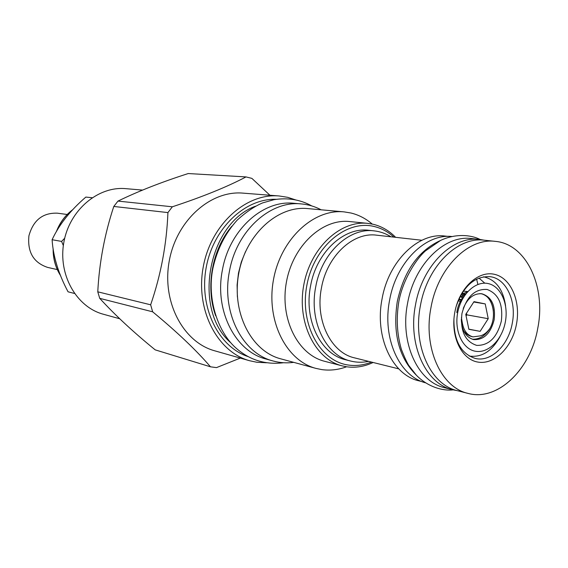 <?xml version="1.0" encoding="UTF-8"?>
<svg xmlns="http://www.w3.org/2000/svg" width="568" height="568" viewBox="0 0 568 568"><rect width="100%" height="100%" fill="white"/><g stroke="black" fill="none" stroke-linecap="round" stroke-linejoin="round"><path stroke-width="0.85" d="M459.697 297.369L465.526 294.26M463.907 294.714L464.702 295.41L464.155 294.622M461.372 294.252L467.521 291.817M467.755 291.554L463.36 291.128M461.202 294.551L465.874 293.805M462.7 295.239L463.886 296.645M472.746 336.81L472.384 336.746C468.877 336 465.938 333.977 463.552 330.683M479.733 293.635C491.76 293.883 497.703 314.409 490.006 328.276C487.11 332.436 483.822 334.978 480.159 335.901L473.08 336.881C467.471 335.454 463.914 330.945 462.409 323.362L461.394 317.682M468.87 329.298L480.123 331.35L488.231 318.698L485.228 303.916L474.01 301.651L465.76 314.381L468.87 329.298M493.344 310.682C492.087 301.288 488.061 295.623 481.252 293.691M463.602 297.099C459.974 301.019 457.701 306.18 456.793 312.599M461.294 319.358C461.77 330.569 465.881 337.307 473.627 339.579C483.766 340.125 490.603 333.537 494.146 319.827C495.765 305.556 491.668 296.865 481.856 293.77C473.797 293.209 467.599 298.094 463.254 308.431M490.006 328.276L490.283 327.729M472.285 339.224C479.129 339.501 484.916 336.079 489.651 328.943M461.94 313.579C460.101 330.938 465.022 341.538 476.694 345.387C488.856 345.635 497.064 337.562 501.324 321.161C503.248 304.313 498.505 293.741 487.095 289.46C474.848 288.7 466.463 296.744 461.94 313.579M505.35 321.935C502.14 339.728 488.395 353.523 475.594 351.28C462.757 349.306 454.137 331.208 457.666 312.762C461.01 294.274 475.53 280.642 488.189 283.574C500.905 286.236 508.75 304.178 505.35 321.935M500.103 336.455C492.051 351.201 481.756 357.726 469.232 356.044M483.467 276.808C495.793 279.584 503.17 289.289 505.584 305.918M484.795 283.183L478.98 278.064M456.296 306.017C463.616 285.796 474.883 276.012 490.092 276.68C506.273 278.498 516.745 301.154 512.272 323.242C508.545 345.202 491.022 362.334 475.402 358.472C460.911 353.8 453.754 340.708 453.931 319.202M516.497 324.023C512.357 346.97 494.714 364.89 478.142 362.121C461.514 359.707 450.232 336.213 454.833 312.159C459.192 288.047 478.135 270.396 494.472 274.323C510.888 277.901 520.877 301.125 516.497 324.023M537.789 328.119C546.175 286.804 526.366 243.928 495.296 241.364C468.323 237.58 437.843 267.826 430.977 307.565C422.961 347.602 441.038 387.504 467.989 393.39C497.667 401.683 530.839 369.235 537.789 328.119M495.296 241.364L484.419 240.214C457.524 236.451 427.2 266.356 420.412 305.676C412.475 345.287 430.53 384.806 457.389 390.677L467.989 393.39M484.362 240.214L479.619 239.412C452.668 235.649 422.301 265.519 415.52 304.796C407.59 344.371 425.695 383.861 452.611 389.762L457.339 390.663M479.619 239.412L471.412 238.546C444.524 234.804 414.285 264.418 407.561 303.369C399.687 342.618 417.764 381.824 444.616 387.717L452.611 389.762M440.541 240.456C418.517 250.531 404.089 270.893 397.28 301.53C392.552 333.153 398.906 357.705 416.344 375.185M451.816 236.501C425.333 233.597 396.123 262.487 389.605 300.16C382.001 338.123 399.361 376.264 425.538 382.811M448.124 236.387L444.872 236.047C418.318 232.362 388.597 261.039 382.079 298.818C374.44 336.874 392.346 374.994 418.865 380.823L422.038 381.632M477.887 284.433L476.616 279.108M421.882 240.264L376.62 235.18C353.019 231.801 326.934 256.026 321.431 288.026C314.928 320.253 330.981 352.799 354.574 357.875L398.779 368.866M368.575 361.362C362.569 362.618 356.64 362.526 350.797 361.07C325.819 355.582 308.814 321.112 315.701 286.961C321.538 253.058 349.171 227.399 374.184 230.878L368.852 230.303C343.896 226.831 316.355 252.334 310.554 286.038C303.702 319.99 320.679 354.276 345.6 359.75L350.797 361.07M390.954 236.792C385.757 233.519 380.17 231.545 374.184 230.878M371.451 362.072C363.854 365.153 356.193 366.147 348.468 365.061C319.94 361.39 299.442 323.859 306.855 285.335C313.848 246.725 346.437 219.404 374.305 226.525C381.568 228.286 388.093 231.822 393.894 237.119M373.112 362.483C364.45 366.587 355.653 368.021 346.721 366.793L342.156 365.863C315.119 359.224 296.858 322.603 303.702 285.413C310.227 248.159 340.09 220.185 367.752 223.373L373.297 224.303C381.724 226.376 389.158 230.714 395.598 237.31M342.156 365.863L324.612 361.291C297.802 354.695 279.669 318.747 286.386 282.303C292.776 245.795 322.29 218.41 349.71 221.555L367.752 223.373M346.601 366.772C338.407 369.796 330.15 370.741 321.829 369.612L316.014 368.412C286.166 360.765 265.952 320.657 273.435 279.974C280.578 239.227 313.486 208.662 344.13 211.885L351.045 213.028C358.834 214.952 365.899 218.63 372.239 224.069M316.014 368.412L280.67 358.813C251.397 351.294 231.517 312.719 238.695 273.733C245.532 234.69 277.596 205.446 307.657 208.584L344.13 211.885M321.133 209.805C314.935 206.504 308.36 204.544 301.402 203.926C270.261 200.326 236.416 230.856 229.436 271.334C221.186 312.109 242.344 353.474 273.187 361.007C279.925 362.846 286.776 363.293 293.727 362.363M301.402 203.926L293.976 203.287C262.963 199.709 229.309 229.955 222.393 270.077C214.214 310.49 235.287 351.514 266.001 359.019L273.187 361.007M215.691 315.808C205.254 287.231 212.041 249.451 231.765 226.298M230.92 342.887C192.197 310.021 207.732 223.543 255.465 206.198M247.975 356.555C218.339 346.807 198.899 307.345 206.134 267.883C213.085 228.379 245.042 198.147 276.218 199.318M266.413 362.767L256.878 362.263L249.572 360.723C217.303 352.018 195.342 309.865 203.166 267.351C210.629 224.772 245.887 192.9 279.172 195.974L287.699 197.33L295.665 199.915M249.572 360.723L214.747 350.818C183.215 342.298 161.724 301.871 169.2 261.252C176.328 220.569 210.543 190.145 243.069 193.134L279.172 195.974M240.307 358.089L216.479 367.617L210.479 366.807C196.485 350.442 177.216 332.117 152.664 311.818L150.648 304.796C160.929 274.855 166.687 244.119 167.922 212.588L172.338 206.795C202.549 196.84 227.101 186.886 246.001 176.918L251.872 178.373L269.935 195.25M246.001 176.918L188.221 173.545C161.575 182.087 138.159 191.274 117.974 201.093L113.792 206.454C104.611 234.215 99.272 262.672 97.774 291.824L99.727 298.349C114.956 315.013 133.444 332.181 155.199 349.86L210.479 366.807M152.664 311.818L99.727 298.349M150.648 304.796L97.774 291.824M167.922 212.588L113.792 206.454M172.338 206.795L117.974 201.093M119.742 318.769L103.319 314.225C76.375 307.082 57.9 274.571 63.85 242.323C69.495 210.025 98.129 185.977 125.869 188.661L142.561 190.088M63.339 245.568L61.592 241.414L64.716 238.191M92.087 197.721L85.846 197.075C70.311 210.479 59.072 224.694 52.107 239.717C53.122 256.353 58.44 273.719 68.061 291.81L74.422 293.443M61.592 241.414L52.107 239.717M55.6 260.797L56.977 265.575M63.431 220.845L65.483 218.155M72.768 209.691C65.526 215.087 60.151 222.251 56.644 231.169M53.207 249.295C53.215 259.022 55.657 267.762 60.535 275.53M67.194 214.491L57.403 213.177C42.777 212.645 33.278 220.185 28.918 235.805C27.328 252.178 33.576 262.714 47.662 267.414L57.297 269.587M480.123 331.35L468.841 329.17M461.585 299.584L458.866 299.137M458.411 300.167L460.144 301.92M461.017 300.436L458.766 299.357M466.094 315.971L466.818 314.849L466.484 313.259M485.228 303.916L473.776 302.013M488.231 318.698L466.818 314.849M461.386 299.868L458.774 299.343M459.079 298.654L459.299 299.208M461.095 296.226L462.16 298.796M462.338 295.438L462.742 298.065M245.532 251.553L241.315 262.011L238.482 273.066L237.097 285.015L237.388 296.908M473.08 336.881L472.384 336.746M53.115 248.692C53.023 258.66 55.501 267.635 60.57 275.622M56.338 231.694C59.846 222.521 65.341 215.166 72.825 209.627M311.704 205.9C300.344 199.581 287.77 197.508 273.975 199.68L262.579 202.918C254.528 206.319 246.072 212.041 237.218 220.086C225.155 233.455 217.047 249.537 212.901 268.344C206.574 299.293 218.254 333.324 237.055 348.972C250.467 360.332 265.959 364.919 283.531 362.739M480.095 239.462C471.17 234.84 455.529 233.292 440.555 240.449L425.46 250.871C415.229 259.903 402.478 281.11 398.793 301.786C396.123 318.527 396.996 334.41 401.413 349.455C404.65 357.67 407.178 363.101 408.988 365.742L416.401 375.249C427.881 387.099 443.154 391.125 453.079 389.875"/></g></svg>
